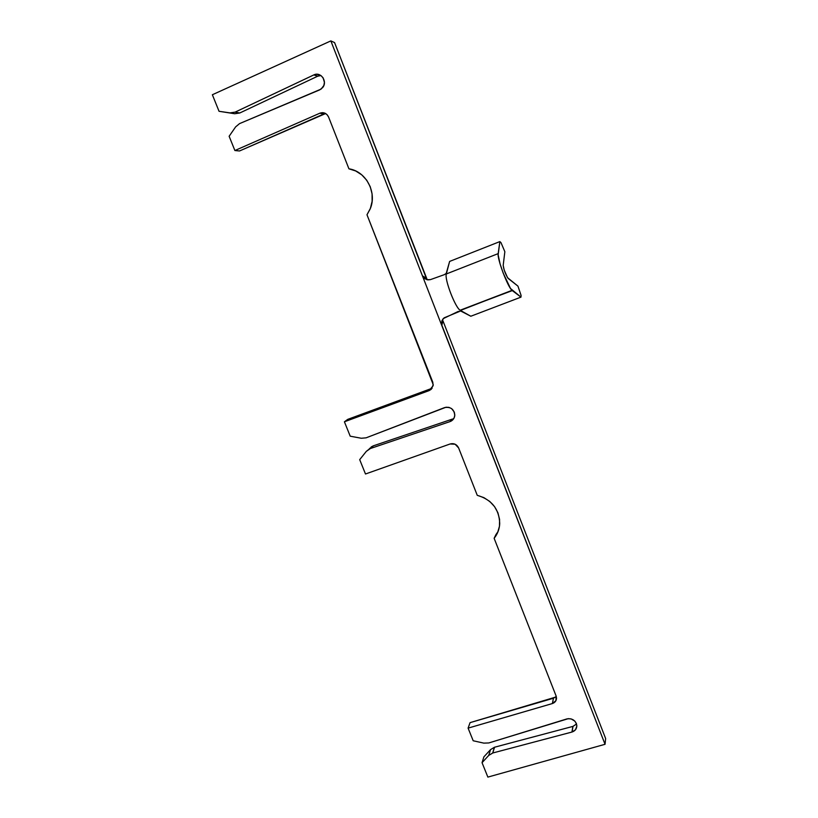 <?xml version="1.0" encoding="UTF-8"?>
<svg xmlns="http://www.w3.org/2000/svg" width="818" height="818" viewBox="0 0 818 818"><rect width="100%" height="100%" fill="white"/><g stroke="black" fill="none" stroke-linecap="round" stroke-linejoin="round"><path stroke-width="1.23" d="M452.395 419.082L373.315 445.841L366.311 451.372L370.401 448.509L450.115 421.567L452.19 419.153L449.92 421.628L370.401 448.509L373.315 445.841L370.237 448.571L373.478 445.79L452.395 419.082L450.115 421.567L451.413 420.943L454.205 417.753L454.808 414.941L454.287 412.078L451.597 408.601L448.929 407.364L446.025 407.221L366.096 437.834L361.311 438.254L366.096 437.834L444.624 407.579C450.922 406.628 454.307 409.348 454.757 415.749C454.297 418.571 452.743 420.503 450.115 421.567L453.929 418.305M572.999 726.384L576.526 723.971L572.999 726.384L572.058 732.008L572.866 726.415L571.935 732.049L492.845 752.969L494.409 747.263L492.681 753.02L494.573 747.223L572.999 726.384M441.505 324.337L605.044 744.298L487.865 777.1L482.047 762.693L488.745 755.403L492.681 753.02L494.409 747.263L490.524 749.636L483.878 756.865L482.047 762.693L483.878 756.865L490.524 749.636L488.745 755.403L492.845 752.969L571.935 732.049L575.443 729.82L576.823 726.159L576.363 723.501L574.86 721.139L571.168 718.92L568.305 718.654L488.816 742.948L483.806 743.122L488.816 742.948L566.915 718.91C572.385 718.194 575.688 720.413 576.823 725.576C576.792 728.777 575.207 730.924 572.058 732.008L572.866 726.415L494.409 747.263L490.524 749.636L488.745 755.403L482.047 762.693L487.865 777.1L605.044 744.298L441.812 325.564L442.875 320.656L605.637 738.531L605.044 744.298L605.637 738.531L442.875 320.656L441.812 325.564L330.85 40.9L334.562 42.577L426.382 278.325L422.415 275.789L330.85 40.9L212.363 94.745L219.04 111.289L234.715 113.743L239.786 112.986L235.124 112.127L313.928 74.878C320.809 71.35 327.844 81.647 322.64 87.608L319.674 89.888L239.541 123.62L321.106 89.09L323.856 85.461L324.419 82.352L323.12 77.853L321.014 75.614L316.811 74.254L313.928 74.878L317.803 76.166L313.795 74.929L317.67 76.217L313.795 74.929L235.124 112.127L230.001 112.894L234.715 113.743L219.04 111.289L234.715 113.743L239.786 112.986L235.124 112.127L230.001 112.894L219.04 111.289L212.363 94.745L330.85 40.9L334.562 42.577L427.17 279.633L426.382 278.325L426.924 279.705L423.826 277.875L422.415 275.789L441.812 325.564L441.955 320.687L444.092 317.854L461.066 310.789L460.452 310.441C455.646 308.591 444.266 279.245 446.321 273.958L446.516 273.222L444.246 274.695L430.452 279.623L444.246 274.695M320.932 75.553L317.67 76.217L239.786 112.986L317.67 76.217L320.656 75.542M235.635 126.882L239.541 123.62L235.635 126.882L229.132 136.269L234.889 150.532L319.899 113.181C323.754 111.954 326.658 113.242 328.591 117.056L348.928 168.815C366.198 171.299 377.435 192.864 370.073 209.163L366.985 214.756L432.773 382.159L433.151 385.738L429.123 390.605L344.409 421.791L350.216 436.188L361.311 438.254L350.216 436.188L344.409 421.791L347.762 419.358L344.409 421.791L429.123 390.605L431.628 388.458L429.123 390.605L431.27 389.286L433.243 384.716L366.985 214.756L370.39 208.386L372.129 201.269L372.078 193.886L370.237 186.708L366.73 180.226L361.771 174.858L355.707 170.972L348.928 168.815L328.591 117.056L327.139 114.755L324.971 113.201L322.435 112.659L319.899 113.181L323.683 114.039L319.899 113.181L234.889 150.532L239.521 150.972L234.889 150.532L229.132 136.269L235.635 126.882M473.193 740.76L483.806 743.122L473.193 740.76L468.09 728.132L470.074 722.642L468.09 728.132L473.193 740.76M555.606 697.11L470.074 722.642L553.479 698.214L552.344 703.562L468.09 728.132L552.344 703.562L553.479 698.214L556.271 696.466M556.107 695.985L556.516 697.969C556.445 700.75 555.054 702.611 552.344 703.562L555.954 700.617L556.107 695.985L494.133 538.295L495.923 534.614L494.133 538.295L556.107 695.985M495.923 534.614L496.209 535.35L495.923 534.614L498.09 531.495M477.252 495.319C491.659 499.594 499.144 508.99 499.726 523.52C499.44 529.093 497.579 534.021 494.133 538.295L497.62 532.62L499.471 526.189L499.573 519.42L497.906 512.763L494.573 506.649L489.798 501.485L483.888 497.63L477.252 495.319L458.622 447.937L477.252 495.319M450.135 443.969C453.97 443.029 456.792 444.358 458.622 447.937L455.135 444.235L450.135 443.969L365.493 474L450.135 443.969M359.695 459.644L365.493 474L359.695 459.644L366.311 451.372L359.695 459.644M371.178 446.965L373.315 445.841L369.429 448.622M431.628 388.458L347.762 419.358L432.149 388.243M325.625 113.538L239.521 150.972L323.683 114.039M424.777 278.672L427.763 279.879L430.452 279.623L426.965 279.715L426.382 278.325L422.415 275.789L423.826 277.875M458.438 311.341L443.213 318.642L441.955 320.687L441.475 324.122M460.217 310.768L470.81 316.239L460.452 310.441L512.007 290.359C507.763 287.098 496.986 258.478 498.182 253.621L446.321 273.958C444.327 279.081 455.094 307.333 460.135 310.237L512.283 290.594L520.984 297.128L470.81 316.239L520.984 297.128L521.097 295.451L517.937 286.116L508.111 278.386C505.524 274.357 503.878 270.001 503.193 265.349L504.849 251.709L500.994 242.639L499.849 241.596L449.624 261.423L499.849 241.596L498.182 253.621L446.321 273.958L449.624 261.423L446.137 273.713M503.193 265.349L504.849 251.709L500.994 242.639L499.849 241.596L498.152 254.848L500.064 263.897L503.223 273.192L510.534 288.529L520.984 297.128L521.097 295.451L517.937 286.116L507.559 277.711L504.195 270.063L503.193 265.349M460.963 310.728L460.35 310.38M512.007 290.359L460.135 310.237"/></g></svg>
